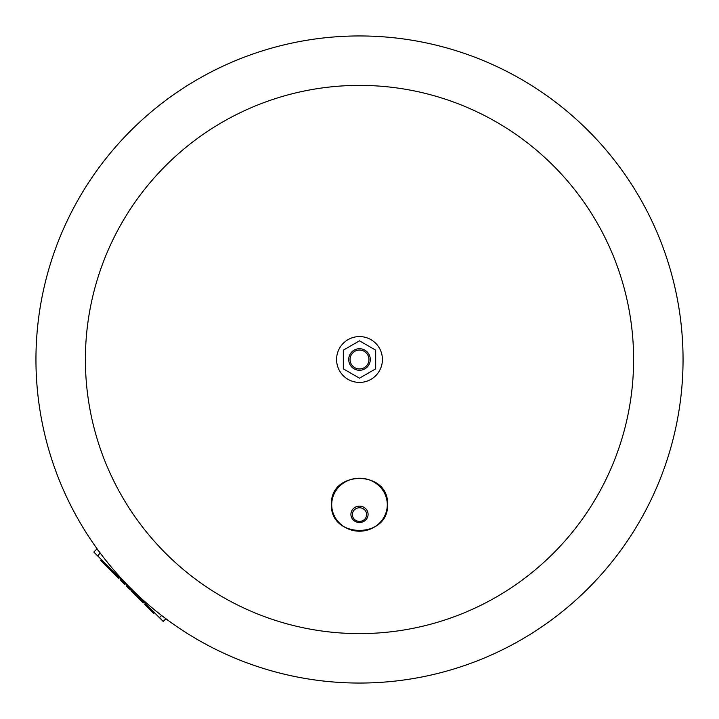 <?xml version="1.0" encoding="UTF-8"?>
<svg xmlns="http://www.w3.org/2000/svg" width="719" height="719" viewBox="0 0 719 719"><rect width="100%" height="100%" fill="white"/><g stroke="black" fill="none" stroke-linecap="round" stroke-linejoin="round"><path stroke-width="1.08" d="M359.5 683.05A323.55 323.55 0 0 0 683.05 359.5A323.55 323.55 0 0 1 359.5 683.05A323.55 323.55 0 0 1 35.95 359.5A323.55 323.55 0 0 1 359.5 35.95A323.55 323.55 0 0 1 683.05 359.5A323.55 323.55 0 0 1 359.5 683.05A323.55 323.55 0 0 1 35.95 359.5M359.5 633.61A274.11 274.11 0 0 1 85.39 359.5A274.11 274.11 0 0 1 359.5 85.39A274.11 274.11 0 0 1 633.61 359.5A274.11 274.11 0 0 1 359.5 633.61M106.754 564.99L106.008 565.745L100.75 560.487L101.496 559.733M105.199 563.435L104.444 564.181M125.439 583.675L124.693 584.43L125.439 583.675L124.693 584.43L120.19 579.927L120.936 579.172M127.047 585.284L126.292 586.03L130.274 590.011L131.029 589.265M154.477 612.714L153.731 613.469L150.729 610.467L151.475 609.712M145.472 603.708L144.717 604.454L150.729 610.467M148.474 606.71L147.719 607.456M143.971 602.207L143.216 602.953L131.173 590.91L131.919 590.155M119.183 577.42L118.437 578.175L106.385 566.123L107.14 565.377M98.539 550.772L96.813 549.046L93.812 552.048L163.195 621.432L165.9 618.735M336.582 359.5A22.918 22.918 0 0 1 359.5 336.582A22.918 22.918 0 0 1 382.418 359.5A22.918 22.918 0 0 1 359.5 382.418A22.918 22.918 0 0 1 336.582 359.5M348.715 359.5A10.785 10.785 0 0 1 359.5 348.715A10.785 10.785 0 0 1 370.285 359.5A10.785 10.785 0 0 1 359.5 370.285A10.785 10.785 0 0 1 348.715 359.5M350.063 359.5A9.437 9.437 0 0 1 359.5 350.063A9.437 9.437 0 0 1 368.937 359.5A9.437 9.437 0 0 1 359.5 368.937A9.437 9.437 0 0 1 350.063 359.5M343.322 350.162L359.5 340.824L375.678 350.162L375.678 368.838L359.5 378.176L343.322 368.838L343.322 350.162M331.711 504.702A27.789 26.504 0 0 1 359.5 478.198A27.789 26.504 0 0 1 387.289 504.702A27.789 26.504 0 0 1 359.5 531.206A27.789 26.504 0 0 1 331.711 504.702M350.917 514.337A8.583 8.179 0 0 1 359.5 506.149A8.583 8.179 0 0 1 368.083 514.337A8.583 8.179 0 0 1 359.5 522.515A8.583 8.179 0 0 1 350.917 514.337M352.364 514.579A7.136 6.804 0 0 1 359.5 507.776A7.136 6.804 0 0 1 366.636 514.579A7.136 6.804 0 0 1 359.5 521.383A7.136 6.804 0 0 1 352.364 514.579M120.954 579.19L120.208 579.945M100.265 553.1L97.568 555.805M161.631 615.491L159.447 617.684M387.532 504.441C389.222 469.849 329.778 469.84 331.468 504.441C329.778 539.043 389.222 539.043 387.532 504.441"/></g></svg>
